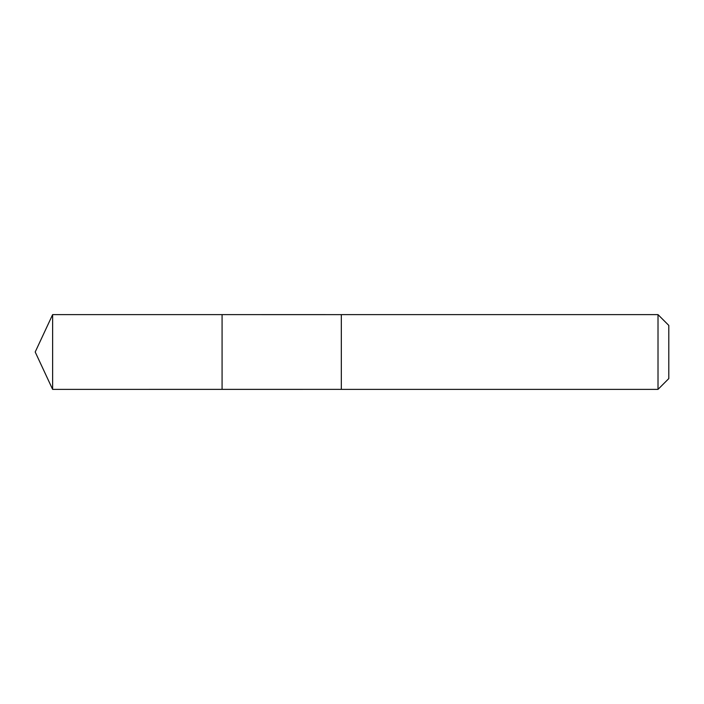<?xml version="1.0" encoding="UTF-8"?>
<svg xmlns="http://www.w3.org/2000/svg" width="704" height="704" viewBox="0 0 704 704"><rect width="100%" height="100%" fill="white"/><g stroke="black" fill="none" stroke-linecap="round" stroke-linejoin="round"><path stroke-width="1.06" d="M222.077 389.374L222.077 314.626L52.624 314.626L52.624 389.374L222.077 389.374L222.077 314.626L341.326 314.635L341.326 389.365L52.624 389.374L35.2 352L52.624 389.374M341.326 344.846L341.326 389.374L658.011 389.374L658.011 314.626L341.326 314.626L341.326 344.846M658.011 314.626L668.8 325.415L668.8 378.585L658.011 389.374M35.2 352L52.624 314.626"/></g></svg>
